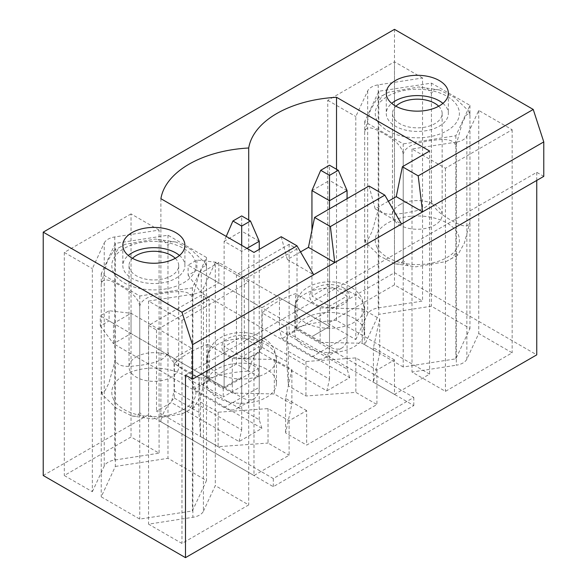 <?xml version="1.0" encoding="UTF-8"?>
<svg xmlns="http://www.w3.org/2000/svg" width="587" height="587" viewBox="0 0 587 587"><rect width="100%" height="100%" fill="white"/><g stroke="black" fill="none" stroke-linecap="round" stroke-linejoin="round"><path stroke-width="0.44" stroke-dasharray="2.94 2.2" d="M456.326 142.113L412.001 148.973L445.423 168.271L512.165 129.734L478.743 110.437L466.863 136.03A14.902 8.607 180 0 1 456.326 142.113L456.326 365.202A14.902 8.607 180 0 0 466.863 359.112L478.743 333.526L512.165 352.824L445.423 391.353L412.001 372.055L456.326 365.202M478.743 110.437L478.743 333.526M512.165 129.734L512.165 352.824M92.35 491.708L104.222 466.115A14.902 8.607 180 0 1 114.766 460.032L159.084 453.179L131.04 436.985L64.299 475.514L92.35 491.708L92.35 268.626L104.222 243.033L104.222 466.115M115.338 466.452L167.977 458.308L206.507 480.555L192.404 510.947L139.765 519.084L101.235 496.844L115.338 466.452L115.338 243.37L167.977 235.226L206.507 257.473L192.404 287.857L139.765 296.002L101.235 273.755L115.338 243.37M43.225 475.514L148.606 414.679L273.3 486.667L413.806 405.551L289.112 333.555L394.486 272.713L536.753 354.849M203.41 511.218L215.29 485.625L248.712 504.923L181.97 543.452L148.548 524.154L192.874 517.301A14.902 8.607 180 0 0 203.41 511.218L203.41 288.129L215.29 262.543L215.29 485.625M403.218 366.985L364.681 344.738L378.791 314.353L431.423 306.209L469.96 328.456L455.857 358.84L403.218 366.985L403.218 143.903L364.681 121.656L378.791 91.264L431.423 83.127L469.96 105.367L455.857 135.758L403.218 143.903M355.795 339.609L367.675 314.016A14.902 8.607 180 0 1 378.211 307.933L422.537 301.08L394.486 284.886L327.751 323.415L355.795 339.609L355.795 116.527L367.675 90.934A14.902 8.607 180 0 1 378.211 84.851L422.537 77.99L422.537 301.08M445.423 168.271L445.423 391.353M412.001 148.973L412.001 372.055M442.921 103.371A31.045 17.926 180 0 1 448.365 113.511A31.045 17.926 180 0 1 429.2 130.072A31.045 17.926 180 0 1 395.367 126.19A31.045 17.926 180 0 1 386.275 113.511A31.045 17.926 180 0 1 391.72 103.371M179.475 255.47A31.045 17.926 180 0 1 184.92 265.61A31.045 17.926 180 0 1 153.875 283.536A31.045 17.926 180 0 1 122.822 265.61A31.045 17.926 180 0 1 128.267 255.47M329.505 208.825L329.505 346.734L218.856 282.853L218.856 262.572L329.505 326.453L311.939 336.593L329.505 326.453L279.449 297.558L261.883 307.698L261.883 340.144L329.505 379.187L326.871 390.847L259.249 351.804L244.324 360.425L258.375 368.541L223.243 388.821L223.243 396.929L201.29 384.258L236.422 363.977L258.375 376.649L223.243 396.929M326.871 390.847L349.705 377.661L282.083 338.626L279.449 330.004L279.449 297.558M209.199 299.583L156.509 330.004L148.606 325.44L201.29 295.019L209.199 299.583L209.199 380.706L194.268 389.328L261.883 428.363L239.056 441.549L171.433 402.506L156.509 411.127L273.3 478.559L413.806 397.436L297.015 330.004L282.083 338.626M209.199 380.706L223.243 388.821M369.025 186.013L375.166 208.833L388.345 201.224M394.486 359.919L373.413 347.753L379.708 318.939L362.142 308.799L320.142 307.867L295.555 293.669A97.42 56.242 0 0 0 262.184 312.937L286.772 327.135L288.378 351.386L305.944 361.526L355.847 357.894L376.927 370.059L394.486 359.919L394.486 394.398L429.618 374.117L429.618 151.028M376.927 370.059L376.927 404.538L306.671 445.093L285.598 432.927L291.893 404.113L274.327 393.972L232.32 393.041L207.732 378.85A97.42 56.242 0 0 1 248.712 371.072L248.712 219.986M306.671 410.621L285.598 398.448L291.893 369.634L274.327 359.493L232.32 358.569L207.732 344.371A97.42 56.242 0 0 0 174.368 363.639L198.956 377.837L200.563 402.088L218.122 412.228L268.032 408.589L289.112 420.762L306.671 410.621L306.671 445.093M289.112 420.762L289.112 455.233L253.98 475.514L253.98 252.432M281.202 236.715L287.351 259.527L300.522 251.926M429.618 374.117L336.527 320.37L336.527 169.283M336.527 320.37A97.42 56.242 0 0 0 295.555 328.148L295.555 293.669M262.184 312.937L262.184 347.416A97.42 56.242 0 0 0 248.712 371.072M207.732 344.371L207.732 378.85M174.368 363.639L174.368 398.111A97.42 56.242 0 0 0 160.897 421.774L160.897 198.692M262.184 347.416L286.772 361.607L288.378 385.864L305.944 395.998L355.847 392.365L376.927 404.538M286.772 327.135L286.772 361.607M304.917 346.734A34.772 20.075 0 0 0 342.815 351.085A34.772 20.075 0 0 0 364.278 332.543A34.772 20.075 0 0 0 354.093 318.345A34.772 20.075 0 0 0 316.195 313.994A34.772 20.075 0 0 0 294.733 332.543A34.772 20.075 0 0 0 304.917 346.734M320.142 307.867L320.142 342.346L295.555 328.148M394.486 394.398L373.413 382.225L379.708 353.411L362.142 343.27L320.142 342.346M355.847 357.894L355.847 392.365M305.944 361.526L305.944 395.998M288.378 351.386L288.378 385.864M362.142 308.799L362.142 343.27M379.708 318.939L379.708 353.411M373.413 347.753L373.413 382.225M287.351 259.527L313.7 274.738M185.485 375.13L536.753 172.329L543.775 176.379M536.753 180.436L536.753 172.329M239.056 441.549L241.69 429.882L174.068 390.847L171.433 402.506M194.268 389.328L191.633 380.706L191.633 348.26L174.068 358.4L174.068 390.847M261.883 428.363L259.249 419.742L191.633 380.706M246.958 248.374L241.69 251.419L241.69 397.436L131.04 333.555L131.04 313.275L113.474 323.415L224.124 387.295L241.69 377.155L224.124 387.295L174.068 358.4M259.249 249.387L259.249 387.295A24.837 14.337 60 0 1 254.105 398.668A24.837 14.337 60 0 1 241.69 397.436A24.837 14.337 60 0 1 236.546 408.809A24.837 14.337 60 0 1 224.124 407.576L113.474 343.696L113.474 323.415L100.304 315.806L109.087 310.736L131.04 313.275L191.633 348.26M201.29 295.019L201.29 384.258M156.509 330.004L156.509 411.127M241.69 245.337L241.69 251.419L224.124 241.279L224.124 387.295L224.124 346.734L241.69 356.874L259.249 346.734L241.69 336.593L224.124 346.734M241.69 429.882L241.69 356.874M273.3 478.559L273.3 486.667M413.806 397.436L413.806 405.551M311.939 190.577L329.505 180.436L329.505 326.453L329.505 285.898L311.939 296.039L329.505 306.172L347.071 296.039L329.505 285.898M349.705 377.661L347.071 369.047L279.449 330.004M347.071 369.047L347.071 296.039M148.606 325.44L148.606 414.679M258.375 368.541L258.375 376.649M297.015 248.881L244.324 279.302L236.422 274.738L289.112 244.324L297.015 248.881L297.015 330.004M289.112 244.324L289.112 333.555M259.249 419.742L259.249 346.734M226.23 236.407L224.124 241.279L241.69 231.139L241.69 336.593M266.278 369.047A34.772 20.075 0 0 0 228.38 364.696A34.772 20.075 0 0 0 206.917 383.238A34.772 20.075 0 0 0 217.102 397.436A34.772 20.075 0 0 0 254.993 401.787A34.772 20.075 0 0 0 276.462 383.238A34.772 20.075 0 0 0 266.278 369.047M268.032 408.589L268.032 443.068L289.112 455.233M218.122 412.228L218.122 446.7L268.032 443.068M200.563 402.088L200.563 436.559L218.122 446.7M198.956 377.837L198.956 412.309L200.563 436.559M174.368 398.111L198.956 412.309M232.32 358.569L232.32 393.041M274.327 359.493L274.327 393.972M291.893 369.634L291.893 404.113M285.598 398.448L285.598 432.927M160.897 421.774L253.98 475.514M261.883 340.144L259.249 351.804M244.324 279.302L244.324 360.425M394.486 29.35L394.486 272.713M236.422 274.738L236.422 363.977M347.071 198.692L347.071 336.593A24.837 14.337 60 0 1 341.92 347.966A24.837 14.337 60 0 1 329.505 346.734A24.837 14.337 60 0 1 324.362 358.107A24.837 14.337 60 0 1 311.939 356.874L201.29 292.994L201.29 272.713L188.119 265.111L196.902 260.041L218.856 262.572L201.29 272.713L261.883 307.698M311.939 230.265L311.939 296.039M329.505 379.187L329.505 306.172M375.166 208.833L401.515 224.036M167.977 235.226L167.977 458.308M206.507 257.473L206.507 480.555M192.404 287.857L192.404 510.947M139.765 296.002L139.765 519.084M101.235 273.755L101.235 496.844M104.222 243.033A14.902 8.607 0 0 1 114.766 236.95L159.084 230.089L159.084 453.179M159.084 230.089L131.04 213.903L131.04 436.985M131.04 213.903L64.299 252.432L64.299 475.514M64.299 252.432L92.35 268.626M215.29 262.543L248.712 281.841L181.97 320.37L148.548 301.072L148.548 524.154M181.97 320.37L181.97 543.452M148.548 301.072L192.874 294.219A14.902 8.607 0 0 0 203.41 288.129M248.712 281.841L248.712 504.923M364.681 121.656L364.681 344.738M378.791 91.264L378.791 314.353M431.423 83.127L431.423 306.209M469.96 105.367L469.96 328.456M455.857 135.758L455.857 358.84M422.537 77.99L394.486 61.796L327.751 100.333L327.751 323.415M327.751 100.333L355.795 116.527M394.486 61.796L394.486 284.886M438.709 106.225A24.837 14.337 180 0 1 442.158 113.511A24.837 14.337 180 0 1 417.32 127.856A24.837 14.337 180 0 1 392.483 113.511A24.837 14.337 180 0 1 395.932 106.225M403.218 154.043C401.163 143.426 390.575 137.901 383.935 133.667C377.294 130.219 366.655 123.571 364.681 131.796L370.287 110.605L377.015 98.535L378.791 101.404L382.21 95.776L388.623 92.203L418.7 86.949L426.778 88.175L431.423 93.267L434.299 89.51L439.509 89.972L454.536 97.486L468.624 110.914L469.96 115.507L469.615 113.012L466.203 115.118L462.358 122.661L455.857 145.899C453.135 136.947 438.672 139.713 429.618 140.719C420.483 142.516 405.947 144.226 403.218 154.043L403.218 260.518L407.862 265.603L415.941 266.828L446.017 261.575L452.438 257.994L455.857 252.373L457.625 255.242L464.354 243.172L469.96 221.981C467.905 230.229 457.317 223.53 450.677 220.088C444.036 215.877 433.389 210.234 431.423 199.734C428.708 209.53 414.246 211.239 405.184 213.037C396.049 214.064 381.521 216.852 378.791 207.879L372.275 231.131L368.431 238.674L365.026 240.765L364.681 238.271L366.017 242.864L380.09 256.284L395.132 263.805L400.349 264.26L403.218 260.518M455.857 145.899L455.857 252.373M378.791 101.404L378.791 207.879M364.681 131.796L364.681 238.271M399.754 204.775A24.837 14.337 180 0 1 426.83 201.664A24.837 14.337 180 0 1 442.158 214.915A24.837 14.337 180 0 1 417.32 229.253A24.837 14.337 180 0 1 392.483 214.915A24.837 14.337 180 0 1 399.754 204.775M469.96 115.507L469.96 221.981M431.423 93.267L431.423 199.734M175.264 258.324A24.837 14.337 180 0 1 178.712 265.61A24.837 14.337 180 0 1 153.875 279.955A24.837 14.337 180 0 1 129.037 265.61A24.837 14.337 180 0 1 132.479 258.324M139.765 306.143C137.718 295.525 127.13 290.007 120.482 285.774C113.849 282.318 103.202 275.67 101.235 283.895L106.841 262.705L113.57 250.634L115.338 253.511L118.765 247.883L125.178 244.302L155.254 239.056L163.325 240.274L167.977 245.366L170.854 241.617L176.056 242.071L191.083 249.585L205.179 263.013L206.507 267.613L206.169 265.111L202.757 267.217L198.912 274.767L192.404 297.998C189.689 289.046 175.22 291.812 166.165 292.818C157.03 294.615 142.502 296.325 139.765 306.143L139.765 412.617L144.417 417.709L152.488 418.927L182.572 413.674L188.992 410.093L192.404 404.472L194.18 407.341L200.908 395.271L206.507 374.08C204.459 382.328 193.871 375.629 187.224 372.187C180.591 367.976 169.944 362.333 167.977 351.833C165.263 361.629 150.793 363.338 141.738 365.136C132.603 366.163 118.068 368.952 115.338 359.978L108.83 383.23L104.978 390.781L101.58 392.864L101.235 390.37L102.571 394.963L116.644 408.383L131.686 415.904L136.896 416.366L139.765 412.617M192.404 297.998L192.404 404.472M115.338 253.511L115.338 359.978M101.235 283.895L101.235 390.37M136.309 356.874A24.837 14.337 180 0 1 163.377 353.77A24.837 14.337 180 0 1 178.712 367.014A24.837 14.337 180 0 1 153.875 381.352A24.837 14.337 180 0 1 129.037 367.014A24.837 14.337 180 0 1 136.309 356.874M206.507 267.613L206.507 374.08M167.977 245.366L167.977 351.833M259.249 241.279L241.69 231.139L241.69 215.928M100.304 325.946L113.474 343.696L131.04 333.555L109.087 320.876L100.304 325.946L100.304 315.806M109.087 310.736L109.087 320.876M347.071 190.577L329.505 180.436L329.505 165.226M188.119 275.252L201.29 292.994L218.856 282.853L196.902 270.181L188.119 275.252L188.119 265.111M196.902 260.041L196.902 270.181M466.863 136.03L466.863 359.112M378.211 84.851L378.211 307.933M367.675 90.934L367.675 314.016M255.741 338.626A19.87 11.469 180 0 1 246.833 357.821A19.87 11.469 180 0 1 222.495 343.769A19.87 11.469 180 0 1 255.741 338.626M266.278 344.708A34.772 20.075 180 0 1 276.462 358.906A34.772 20.075 180 0 1 241.69 378.982A34.772 20.075 180 0 1 206.917 358.906A34.772 20.075 180 0 1 228.38 340.357A34.772 20.075 180 0 1 266.278 344.708M343.556 287.923A19.87 11.469 180 0 1 334.649 307.118A19.87 11.469 180 0 1 310.31 293.067A19.87 11.469 180 0 1 343.556 287.923M354.093 294.006A34.772 20.075 180 0 1 364.278 308.204A34.772 20.075 180 0 1 329.505 328.28A34.772 20.075 180 0 1 294.733 308.204A34.772 20.075 180 0 1 316.195 289.655A34.772 20.075 180 0 1 354.093 294.006M114.766 236.95L114.766 460.032M192.874 294.219L192.874 517.301M376.678 119.799A42.073 24.294 0 0 0 447.074 130.688A42.073 24.294 0 0 0 428.209 90.046A42.073 24.294 0 0 0 376.678 119.799M376.678 246.555A42.073 24.294 0 0 0 447.074 257.444A42.073 24.294 0 0 0 428.209 216.801A42.073 24.294 0 0 0 376.678 246.555M113.232 271.898A42.073 24.294 0 0 0 183.621 282.787A42.073 24.294 0 0 0 164.764 242.152A42.073 24.294 0 0 0 113.232 271.898M113.232 398.654A42.073 24.294 0 0 0 183.621 409.543A42.073 24.294 0 0 0 164.764 368.9A42.073 24.294 0 0 0 113.232 398.654M224.124 407.576L259.249 387.295M311.939 356.874L347.071 336.593M386.275 93.23L386.275 113.511M448.365 93.23L448.365 113.511M276.462 383.238L276.462 358.906L274.371 349.603C272.016 344.723 268.288 340.82 263.189 337.885C253.085 332.513 242.108 331.185 230.258 333.9C223.838 335.471 218.459 338.317 214.123 342.456L209.016 349.573L206.917 358.906L206.917 383.238M364.278 332.543L364.278 308.204L362.186 298.9C359.831 294.021 356.104 290.117 351.004 287.182C340.9 281.819 329.923 280.483 318.073 283.198C311.653 284.768 306.275 287.623 301.938 291.754L296.831 298.871L294.733 308.204L294.733 332.543M122.822 245.337L122.822 265.61M184.92 245.337L184.92 265.61M366.017 242.864L365.026 240.765M395.132 263.805L415.941 266.821M457.625 255.242L446.017 261.575M469.615 113.012L468.624 110.914M439.509 89.972L418.7 86.957M388.623 92.203L377.015 98.535M392.483 113.511L392.483 214.915M442.158 113.511L442.158 214.915M102.571 394.963L101.58 392.864M131.686 415.904L152.488 418.927M194.172 407.341L182.572 413.674M206.169 265.111L205.179 263.013M176.056 242.071L155.254 239.056M125.178 244.302L113.57 250.642M129.037 265.61L129.037 367.014M178.712 265.61L178.712 367.014M254.105 398.668L236.546 408.809M341.92 347.966L324.362 358.107"/><path stroke-width="0.88" d="M175.829 232.657A31.045 17.926 180 0 1 184.92 245.337A31.045 17.926 180 0 1 153.875 263.255A31.045 17.926 180 0 1 122.822 245.337A31.045 17.926 180 0 1 141.988 228.776A31.045 17.926 180 0 1 175.829 232.657M402.388 166.745L418.201 175.873L533.238 109.453L394.486 29.35L43.225 232.151L181.97 312.255L297.015 245.843L281.202 236.715L253.98 252.432L160.897 198.692A97.42 56.242 0 0 1 248.712 147.99A97.42 56.242 0 0 1 336.527 97.288L429.618 151.028L402.388 166.745L396.247 196.66L422.589 211.87L418.201 175.873M395.367 105.909A31.045 17.926 180 0 1 386.275 93.23A31.045 17.926 180 0 1 417.32 75.305A31.045 17.926 180 0 1 448.365 93.23A31.045 17.926 180 0 1 429.2 109.791A31.045 17.926 180 0 1 395.367 105.909M536.753 180.436L536.753 354.849L185.485 557.65L43.225 475.514L43.225 232.151M391.72 103.371A31.045 17.926 180 0 1 439.274 100.839A31.045 17.926 180 0 1 442.921 103.371M300.522 251.926L308.432 247.362L314.573 217.447L369.025 186.013L384.83 195.141L330.386 226.575L334.773 262.572L401.515 224.036L384.83 195.141M314.573 217.447L330.386 226.575M128.267 255.47A31.045 17.926 180 0 1 175.829 252.938A31.045 17.926 180 0 1 179.475 255.47M181.97 312.255L192.514 344.708L313.7 274.738L297.015 245.843M192.514 344.708L192.514 379.18L543.775 176.379L543.775 141.907L401.515 224.036M543.775 141.907L533.238 109.453M388.345 201.224L396.247 196.66M336.527 169.283L336.527 97.288M248.712 219.986L248.712 147.99M308.432 247.362L334.773 262.572L313.7 274.738M192.514 379.18L185.485 375.13L185.485 557.65M395.932 106.225A24.837 14.337 180 0 1 399.754 103.371A24.837 14.337 180 0 1 438.709 106.225M132.479 258.324A24.837 14.337 180 0 1 136.309 255.47A24.837 14.337 180 0 1 175.264 258.324M250.473 220.998L241.69 215.928L232.907 220.998L241.69 226.068L250.473 220.998L259.249 241.279L246.958 248.374M241.69 245.337L241.69 226.068M259.249 241.279L259.249 249.387M226.23 236.407L232.907 220.998M338.288 170.296L329.505 165.226L320.722 170.296L329.505 175.366L338.288 170.296L347.071 190.577L329.505 200.717L329.505 175.366M347.071 190.577L347.071 198.692M311.939 230.265L311.939 190.577L329.505 200.717L329.505 208.825M311.939 190.577L320.722 170.296"/></g></svg>
